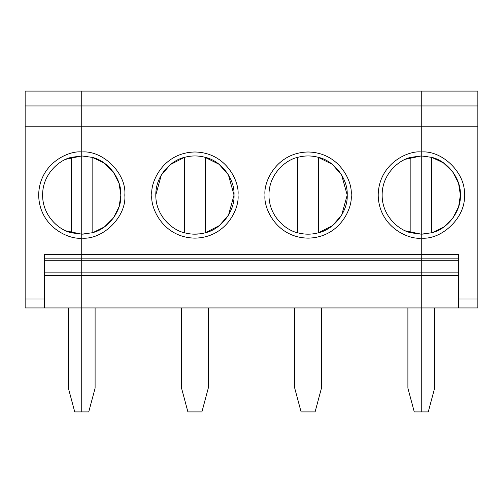 <?xml version="1.0" encoding="UTF-8"?>
<svg xmlns="http://www.w3.org/2000/svg" width="503" height="503" viewBox="0 0 503 503"><rect width="100%" height="100%" fill="white"/><g stroke="black" fill="none" stroke-linecap="round" stroke-linejoin="round"><path stroke-width="0.75" d="M71.338 157.351C59.587 159.721 42.441 173.975 42.617 195.063C42.441 216.145 59.587 230.399 71.338 232.77L71.338 157.351L71.338 232.77L81.737 234.178L81.737 411.907L81.737 307.937L44.604 307.937L44.604 299.027L25.15 299.027L25.15 91.093L81.737 91.093L81.737 234.178L66 230.871L81.737 234.178L71.338 232.77C59.587 230.399 42.441 216.145 42.617 195.063C42.441 173.975 59.587 159.721 71.338 157.351L66 159.25L81.737 155.943L81.737 126.178L25.15 126.178L25.15 307.937L25.15 299.027L44.604 299.027L44.604 307.937L25.15 307.937L81.737 307.937L81.737 275.267L44.604 275.267L81.737 275.267L81.737 272.136L44.604 272.136L81.737 272.136L81.737 260.265L44.604 260.265L81.737 260.265L81.737 258.844L44.604 258.844L81.737 258.844L81.737 254.468L44.604 254.468L44.604 299.027L44.604 254.468L81.737 254.468L81.737 238.133C69.137 239.862 39.253 226.941 38.668 195.063C39.253 163.179 69.137 150.259 81.737 151.988C69.137 150.259 39.253 163.179 38.668 195.063C39.253 226.941 69.137 239.862 81.737 238.133L81.737 155.943L71.338 157.351L81.737 155.943L81.737 234.178L92.137 232.77L81.737 234.178L81.737 254.468L421.263 254.468L421.263 238.133C408.662 239.862 378.778 226.941 378.193 195.063C378.778 163.179 408.662 150.259 421.263 151.988L421.263 126.178L81.737 126.178L81.737 105.944L25.15 105.944L25.15 126.178L81.737 126.178L81.737 151.988C103.046 150.064 126.737 173.749 124.807 195.063C126.737 173.749 103.046 150.064 81.737 151.988L81.737 155.943L92.137 157.351L81.737 155.943L81.737 126.178L421.263 126.178L421.263 105.944L81.737 105.944L81.737 91.093L25.15 91.093L25.15 105.944L81.737 105.944L81.737 126.178L81.737 105.944L421.263 105.944L421.263 91.093L81.737 91.093L81.737 105.944L81.737 91.093L421.263 91.093L421.263 254.468L81.737 254.468L81.737 238.133C103.046 240.057 126.737 216.372 124.807 195.063C126.737 216.372 103.046 240.057 81.737 238.133L81.737 155.943M68.37 307.937L68.37 388.14L74.74 411.907L81.737 411.907L74.74 411.907L68.37 388.14L68.37 307.937M87.365 233.769L87.698 233.725L87.365 233.769M92.137 157.351L92.137 232.77C107.956 229.318 121.732 211.235 120.858 195.063C121.732 178.892 107.956 160.803 92.137 157.351L92.131 157.351C107.956 160.803 121.732 178.892 120.858 195.063C121.732 211.235 107.956 229.318 92.137 232.77L92.137 157.351L103.725 162.708L113.219 171.837L119.041 183.293L120.858 195.063L119.129 206.557L113.571 217.793L104.467 226.897L93.231 232.455M237.982 195.063C239.717 207.657 226.79 237.548 194.913 238.133C163.035 237.548 150.108 207.657 151.843 195.063C150.108 182.463 163.035 152.579 194.913 151.988C226.79 152.579 239.717 182.463 237.982 195.063C239.717 182.463 226.79 152.579 194.913 151.988C163.035 152.579 150.108 182.463 151.843 195.063C150.108 207.657 163.035 237.548 194.913 238.133C226.79 237.548 239.717 207.657 237.982 195.063M351.157 195.063C352.892 207.657 339.965 237.548 308.088 238.133C276.21 237.548 263.283 207.657 265.018 195.063C263.283 182.463 276.21 152.579 308.088 151.988C339.965 152.579 352.892 182.463 351.157 195.063C352.892 182.463 339.965 152.579 308.088 151.988C276.21 152.579 263.283 182.463 265.018 195.063C263.283 207.657 276.21 237.548 308.088 238.133C339.965 237.548 352.892 207.657 351.157 195.063M88.735 411.907L81.737 411.907L81.737 307.937L421.263 307.937L421.263 275.267L81.737 275.267L81.737 307.937L81.737 272.136L421.263 272.136L421.263 258.844L81.737 258.844L81.737 260.265L421.263 260.265L81.737 260.265L81.737 272.136L81.737 254.468L81.737 258.844L421.263 258.844L421.263 254.468L421.263 272.136L81.737 272.136L81.737 275.267L421.263 275.267L421.263 272.136L421.263 307.937L81.737 307.937L81.737 411.907L88.735 411.907L95.105 388.14L88.735 411.907M187.915 411.907L181.545 388.14L187.915 411.907L201.91 411.907L208.28 388.14L208.28 307.937L208.28 388.14L201.91 411.907L187.915 411.907M234.033 195.063L228.5 215.114L219.39 225.577L205.312 232.77L219.39 225.577L228.5 215.114L234.033 195.063C234.907 211.235 221.131 229.318 205.312 232.77C198.377 234.643 191.448 234.643 184.513 232.77L184.513 157.351C172.762 159.721 155.616 173.975 155.792 195.063C155.616 216.145 172.762 230.399 184.513 232.77C191.448 234.643 198.377 234.643 205.312 232.77L205.312 157.351C198.377 155.477 191.448 155.477 184.513 157.351L184.513 232.77C172.762 230.399 155.616 216.145 155.792 195.063C155.616 173.975 172.762 159.721 184.513 157.351C191.448 155.477 198.377 155.477 205.312 157.351C221.131 160.803 234.907 178.892 234.033 195.063C234.907 178.892 221.131 160.803 205.312 157.351L205.312 232.77C221.131 229.318 234.907 211.235 234.033 195.063L228.387 174.818L219.082 164.305L204.752 157.2M155.792 195.063L161.325 175.013L170.435 164.544L184.513 157.351M181.545 307.937L181.545 388.14L181.545 307.937M87.365 156.351L87.698 156.402L87.365 156.351M86.365 233.901L81.737 234.178M120.858 195.063L119.129 183.57L113.571 172.328L104.467 163.224L93.231 157.672M95.105 388.14L95.105 307.937L95.105 388.14M192.794 234.121L200.081 233.838M301.09 411.907L294.72 388.14L301.09 411.907L315.085 411.907L321.455 388.14L321.455 307.937L321.455 388.14L315.085 411.907L301.09 411.907M347.208 195.063L341.675 215.114L332.565 225.577L318.487 232.77L332.565 225.577L341.675 215.114L347.208 195.063C348.082 211.235 334.306 229.318 318.487 232.77C311.552 234.643 304.623 234.643 297.688 232.77L297.688 157.351C285.937 159.721 268.791 173.975 268.967 195.063C268.791 216.145 285.937 230.399 297.688 232.77C304.623 234.643 311.552 234.643 318.487 232.77L318.487 157.351C311.552 155.477 304.623 155.477 297.688 157.351L297.688 232.77C285.937 230.399 268.791 216.145 268.967 195.063C268.791 173.975 285.937 159.721 297.688 157.351C304.623 155.477 311.552 155.477 318.487 157.351C334.306 160.803 348.082 178.892 347.208 195.063C348.082 178.892 334.306 160.803 318.487 157.351L318.487 232.77C334.306 229.318 348.082 211.235 347.208 195.063L341.562 174.818L332.257 164.305L317.927 157.2M294.72 307.937L294.72 388.14L294.72 307.937M421.263 307.937L421.263 411.907L421.263 307.937L458.396 307.937L421.263 307.937L421.263 411.907L414.265 411.907L407.895 388.14L414.265 411.907L428.26 411.907L434.63 388.14L434.63 307.937L434.63 388.14L428.26 411.907L421.263 411.907L421.263 307.937M410.863 157.351L421.263 155.943L421.263 151.988C408.662 150.259 378.778 163.179 378.193 195.063C378.778 226.941 408.662 239.862 421.263 238.133L421.263 234.178L405.525 230.871L421.263 234.178L421.263 155.943L410.863 157.351C399.112 159.721 381.966 173.975 382.142 195.063C381.966 216.145 399.112 230.399 410.863 232.77L410.863 157.351L410.863 232.77L421.263 234.178L410.863 232.77C399.112 230.399 381.966 216.145 382.142 195.063C381.966 173.975 399.112 159.721 410.863 157.351L405.525 159.25L421.263 155.943L431.662 157.351L443.25 162.708L452.744 171.837L458.566 183.293L460.383 195.063C461.257 211.235 447.481 229.318 431.662 232.77L421.263 234.178L421.263 272.136L458.396 272.136L421.263 272.136L421.263 275.267L458.396 275.267L421.263 275.267L421.263 260.265L458.396 260.265L421.263 260.265L421.263 258.844L458.396 258.844L421.263 258.844L421.263 254.468L458.396 254.468L421.263 254.468L421.263 238.133C442.571 240.057 466.262 216.372 464.332 195.063C466.262 173.749 442.571 150.064 421.263 151.988C442.571 150.064 466.262 173.749 464.332 195.063C466.262 216.372 442.571 240.057 421.263 238.133L421.263 234.178L431.662 232.77L431.656 157.351C447.481 160.803 461.257 178.892 460.383 195.063L458.654 206.557L453.096 217.793L443.992 226.897L432.756 232.455M407.895 307.937L407.895 388.14L407.895 307.937M426.89 233.769L427.223 233.725L426.89 233.769M477.85 307.937L458.396 307.937L477.85 307.937L477.85 299.027L477.85 307.937M477.85 91.093L477.85 299.027L458.396 299.027L458.396 307.937L458.396 254.468L458.396 299.027L477.85 299.027L477.85 126.178L421.263 126.178L421.263 234.178L421.263 126.178L477.85 126.178L477.85 105.944L421.263 105.944L421.263 126.178L421.263 105.944L477.85 105.944L477.85 91.093L421.263 91.093L421.263 105.944L421.263 91.093L477.85 91.093M426.89 156.351L427.223 156.402L426.89 156.351M425.89 233.901L421.263 234.178M460.383 195.063C461.257 178.892 447.481 160.803 431.662 157.351L431.662 232.77C447.481 229.318 461.257 211.235 460.383 195.063L458.654 183.57L453.096 172.328L443.992 163.224L432.756 157.672M431.662 157.351L421.263 155.943"/></g></svg>
